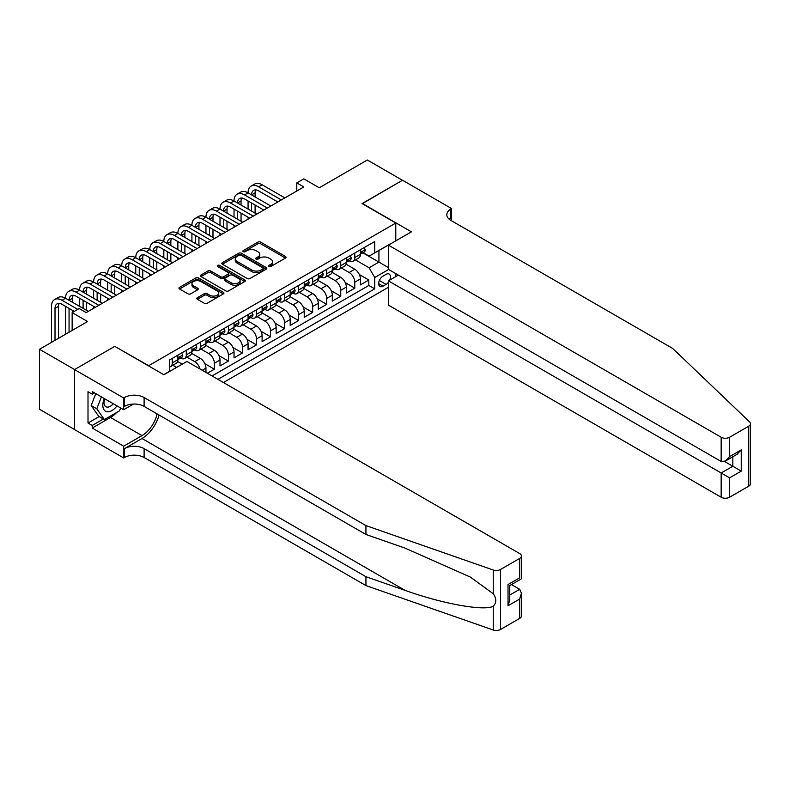 <?xml version="1.0" encoding="UTF-8"?>
<svg xmlns="http://www.w3.org/2000/svg" width="790" height="790" viewBox="0 0 790 790"><rect width="100%" height="100%" fill="white"/><g stroke="black" fill="none" stroke-linecap="round" stroke-linejoin="round"><path stroke-width="1.19" d="M268.886 266.507A1.363 0.79 0 0 0 270.822 266.507L285.466 258.053A1.945 1.126 0 0 0 286.029 257.254A1.945 1.126 0 0 0 285.466 256.464L260.661 242.135A1.945 1.126 0 0 0 257.896 242.135L243.261 250.598A1.363 0.79 0 0 0 242.856 251.151A1.363 0.79 0 0 0 243.261 251.704A1.363 0.79 0 0 0 245.186 251.704L247.082 250.618A6.241 3.604 0 0 1 255.901 250.618L257.965 251.803A6.241 3.604 0 0 1 259.791 254.35A6.241 3.604 0 0 1 257.965 256.898L256.079 257.994A1.363 0.79 0 0 0 255.674 258.547A1.363 0.79 0 0 0 256.079 259.11A1.363 0.79 0 0 0 258.004 259.11L259.9 258.014A6.241 3.604 0 0 1 268.719 258.014L270.782 259.209A6.241 3.604 0 0 1 272.609 261.757A6.241 3.604 0 0 1 270.782 264.294L268.886 265.391A1.363 0.79 0 0 0 268.491 265.954A1.363 0.79 0 0 0 268.886 266.507L268.886 265.391M197.401 297.682A1.945 1.126 0 0 0 196.828 298.472A1.945 1.126 0 0 0 197.401 299.272L204.353 303.291A1.945 1.126 0 0 0 207.118 303.291L223.373 293.9A1.945 1.126 0 0 0 223.945 293.1A1.945 1.126 0 0 0 223.373 292.31L198.567 277.981A1.945 1.126 0 0 0 195.811 277.981L179.547 287.372A1.945 1.126 0 0 0 178.984 288.172A1.945 1.126 0 0 0 179.547 288.962L187.961 293.821A1.945 1.126 0 0 0 190.716 293.821L197.678 289.802A1.945 1.126 0 0 0 198.241 289.002A1.945 1.126 0 0 0 197.678 288.212L193.501 285.802A5.214 3.012 0 0 1 191.98 283.669A5.214 3.012 0 0 1 195.199 280.894A5.214 3.012 0 0 1 200.877 281.546L217.211 290.977A5.214 3.012 0 0 1 218.741 293.1A5.214 3.012 0 0 1 215.522 295.885A5.214 3.012 0 0 1 209.834 295.233L207.118 293.663A1.945 1.126 0 0 0 204.353 293.663L197.401 297.682L197.401 299.272L204.353 295.282L204.353 293.663M114.965 346.494L148.668 365.701L395.78 223.037L362.077 203.583L402.446 180.278L367.35 160.005L319.259 187.773L303.814 178.856L296.793 182.905L303.814 186.963L86.189 312.603L79.168 308.554L72.147 312.603L72.147 330.437M114.965 346.247L74.606 369.552L39.5 349.289L87.591 321.52L72.147 312.603M247.221 278.544A1.945 1.126 0 0 0 249.976 278.544L266.24 269.153A1.945 1.126 0 0 0 266.813 268.353A1.945 1.126 0 0 0 266.24 267.563L241.434 253.234A1.945 1.126 0 0 0 238.679 253.234L222.415 262.626A1.945 1.126 0 0 0 221.842 263.425A1.945 1.126 0 0 0 222.415 264.216L247.221 278.544M218.198 266.803A1.363 0.79 0 0 1 219.59 266.99L244.781 281.536L228.547 290.918A1.945 1.126 0 0 1 225.792 290.918L200.986 276.589L207.938 272.599L207.938 270.98L200.986 274.999A1.945 1.126 0 0 0 200.413 275.799A1.945 1.126 0 0 0 200.986 276.589L200.986 274.999M207.938 272.599A1.945 1.126 0 0 1 210.693 272.599L210.693 270.98A1.945 1.126 0 0 0 207.938 270.98M210.693 270.98L220.756 276.786A1.945 1.126 0 0 0 223.511 276.786L228.132 274.13A1.945 1.126 0 0 0 228.705 273.33A1.945 1.126 0 0 0 228.132 272.53L217.655 266.487A1.363 0.79 0 0 1 217.26 265.934A1.363 0.79 0 0 1 218.099 265.203A1.363 0.79 0 0 1 219.59 265.371L244.811 279.937A1.945 1.126 0 0 1 245.374 280.726A1.945 1.126 0 0 1 244.811 281.526L244.811 279.937M74.527 429.503L39.5 409.279L39.5 349.289M207.355 373.245L214.376 369.187L204.877 363.706M200.976 349.052L208.758 353.545A7.939 4.582 60 0 1 214.376 363.272L219.995 360.033L219.995 365.948L228.419 361.079L218.919 355.599M215.018 340.944L222.8 345.437A7.939 4.582 60 0 1 228.419 355.164L234.028 351.925L234.028 357.84L242.451 352.982L232.961 347.491M229.061 332.837L236.842 337.33A7.939 4.582 60 0 1 242.451 347.057L248.07 343.818L248.07 349.733L256.493 344.875L247.003 339.384M243.093 324.729L250.884 329.223A7.939 4.582 60 0 1 256.493 338.95L262.112 335.71L262.112 341.626L270.536 336.767L261.036 331.287M257.135 316.622L264.917 321.115A7.939 4.582 60 0 1 270.536 330.852L276.154 327.603L276.154 333.518L284.578 328.66L275.078 323.179M271.177 308.525L278.959 313.018A7.939 4.582 60 0 1 284.578 322.745L290.197 319.496L290.197 325.421L298.62 320.552L289.12 315.072M285.22 300.417L293.001 304.91A7.939 4.582 60 0 1 298.62 314.637L304.229 311.388L304.229 317.313L312.662 312.445L303.163 306.964M299.262 292.31L307.043 296.803A7.939 4.582 60 0 1 312.662 306.53L318.271 303.291L318.271 309.206L326.695 304.338L317.205 298.857M313.294 284.203L321.086 288.696A7.939 4.582 60 0 1 326.695 298.423L332.313 295.184L332.313 301.099L340.737 296.23L331.247 290.75M327.337 276.095L335.118 280.588A7.939 4.582 60 0 1 340.737 290.315L346.356 287.076L346.356 292.991L354.779 288.123L354.779 282.208A7.939 4.582 -120 0 0 349.16 272.481L341.379 267.988M345.279 282.642L354.779 288.123M182.223 364.16L177.612 361.504M176.605 367.409L172.892 365.266M205.953 372.436L205.953 368.14A7.939 4.582 -120 0 0 200.334 358.413L191.654 353.397M200.008 368.999A7.939 4.582 60 0 0 194.715 361.652L186.934 357.159M219.995 360.033A7.939 4.582 -120 0 0 214.376 350.306L205.686 345.289M234.028 351.925A7.939 4.582 -120 0 0 228.419 342.198L219.729 337.182M248.07 343.818A7.939 4.582 -120 0 0 242.451 334.091L233.771 329.075M262.112 335.71A7.939 4.582 -120 0 0 256.493 325.984L247.813 320.967M276.154 327.603A7.939 4.582 -120 0 0 270.536 317.876L261.855 312.86M290.197 319.496A7.939 4.582 -120 0 0 284.578 309.769L275.898 304.762M304.229 311.388A7.939 4.582 -120 0 0 298.62 301.662L289.93 296.655M318.271 303.291A7.939 4.582 -120 0 0 312.662 293.554L303.972 288.548M332.313 295.184A7.939 4.582 -120 0 0 326.695 285.457L318.015 280.44M346.356 287.076A7.939 4.582 -120 0 0 340.737 277.349L332.057 272.333M389.677 280.134A6.152 3.555 120 0 0 389.164 274.041A6.152 3.555 120 0 0 386.093 274.347L383.002 276.135A6.152 3.555 120 0 0 378.983 281.556A6.152 3.555 120 0 0 379.921 286.484A6.152 3.555 120 0 0 383.002 286.178L386.093 284.4A6.152 3.555 120 0 0 388.404 282.287M223.432 382.528L388.404 287.274M395.78 223.037L395.78 240.871M395.78 273.616L395.78 276.619M217.951 379.358L374.717 288.854L374.717 277.507L369.098 267.78L355.421 259.88M163.757 374.657L169.722 371.211L169.722 359.865L374.717 241.513L374.717 252.869L390.161 244.11M388.621 269.479L374.717 277.507M180.604 358.038L180.673 358.087A7.939 4.582 60 0 0 184.653 358.472L190.262 355.233A7.939 4.582 -120 0 0 191.911 351.599L191.911 347.057M194.646 349.931L194.715 349.98A7.939 4.582 60 0 0 198.685 350.375L204.304 347.126A7.939 4.582 -120 0 0 205.953 343.492L205.953 338.95M208.688 341.833L208.758 341.873A7.939 4.582 60 0 0 212.727 342.268L218.346 339.019A7.939 4.582 -120 0 0 219.995 335.385L219.995 330.842M222.721 333.726L222.8 333.765A7.939 4.582 60 0 0 226.769 334.16L232.388 330.911A7.939 4.582 -120 0 0 234.028 327.277L234.028 322.745M236.763 325.618L236.842 325.658A7.939 4.582 60 0 0 240.812 326.053L246.431 322.814A7.939 4.582 -120 0 0 248.07 319.17L248.07 314.637M250.805 317.511L250.884 317.55A7.939 4.582 60 0 0 254.854 317.945L260.463 314.706A7.939 4.582 -120 0 0 262.112 311.072L262.112 306.53M264.848 309.404L264.917 309.443A7.939 4.582 60 0 0 268.886 309.838L274.505 306.599A7.939 4.582 -120 0 0 276.154 302.965L276.154 298.423M278.89 301.296L278.959 301.336A7.939 4.582 60 0 0 282.929 301.731L288.548 298.492A7.939 4.582 -120 0 0 290.197 294.858L290.197 290.315M292.932 293.189L293.001 293.238A7.939 4.582 60 0 0 296.971 293.623L302.59 290.384A7.939 4.582 -120 0 0 304.229 286.75L304.229 282.208M306.964 285.081L307.043 285.131A7.939 4.582 60 0 0 311.013 285.526L316.632 282.277A7.939 4.582 -120 0 0 318.271 278.643L318.271 274.1M321.007 276.984L321.086 277.023A7.939 4.582 60 0 0 325.055 277.418L330.674 274.169A7.939 4.582 -120 0 0 332.313 270.536L332.313 265.993M335.049 268.876L335.118 268.916A7.939 4.582 60 0 0 339.098 269.311L344.707 266.062A7.939 4.582 -120 0 0 346.356 262.428L346.356 257.896M212.056 375.961L368.821 285.457L368.821 280.025L360.398 284.884L360.398 278.969A7.939 4.582 -120 0 0 354.779 269.242L346.099 264.225M349.091 260.769L349.16 260.809A7.939 4.582 -120 0 0 353.13 261.204A7.939 4.582 -120 0 0 354.779 257.57L354.779 253.027M353.13 261.204L358.749 257.965A7.939 4.582 -120 0 0 360.398 254.321L360.398 249.788M172.25 358.403L172.25 362.946A7.939 4.582 60 0 1 170.61 366.58A7.939 4.582 60 0 1 169.722 366.906M170.61 366.58L176.219 363.341A7.939 4.582 -120 0 0 177.869 359.707L177.869 355.164M186.292 350.306L186.292 354.838A7.939 4.582 60 0 1 184.653 358.472M200.334 342.198L200.334 346.731A7.939 4.582 60 0 1 198.685 350.375M214.376 334.091L214.376 338.634A7.939 4.582 60 0 1 212.727 342.268M228.419 325.984L228.419 330.526A7.939 4.582 60 0 1 226.769 334.16M242.451 317.876L242.451 322.419A7.939 4.582 60 0 1 240.812 326.053M256.493 309.769L256.493 314.311A7.939 4.582 60 0 1 254.854 317.945M270.536 301.662L270.536 306.204A7.939 4.582 60 0 1 268.886 309.838M284.578 293.554L284.578 298.097A7.939 4.582 60 0 1 282.929 301.731M298.62 285.457L298.62 289.989A7.939 4.582 60 0 1 296.971 293.623M312.662 277.349L312.662 281.882A7.939 4.582 60 0 1 311.013 285.526M326.695 269.242L326.695 273.775A7.939 4.582 60 0 1 325.055 277.418M340.737 261.135L340.737 265.677A7.939 4.582 60 0 1 339.098 269.311M340.737 290.315L340.737 296.23M326.695 298.423L326.695 304.338M312.662 306.53L312.662 312.445M298.62 314.637L298.62 320.552M284.578 322.745L284.578 328.66M270.536 330.852L270.536 336.767M256.493 338.95L256.493 344.875M242.451 347.057L242.451 352.982M228.419 355.164L228.419 361.079M214.376 363.272L214.376 369.187M369.098 267.78L378.933 262.102L378.933 250.43L390.161 243.952M362.847 252.82L388.404 267.583M363.133 252.662L369.098 256.108L374.717 252.869M296.793 182.905L296.793 191.012M359.322 274.535L368.821 280.025M368.821 285.457L374.717 288.854M269.439 266.704L270.782 265.924A6.241 3.604 0 0 0 272.609 263.376L272.609 261.757M259.791 254.35L259.791 255.97A6.241 3.604 0 0 1 257.965 258.518L256.622 259.298M285.437 258.063L260.661 243.764A1.945 1.126 0 0 0 257.896 243.764L243.804 251.901M266.24 267.563L266.24 269.153L241.434 254.864A1.945 1.126 0 0 0 238.679 254.864L222.434 264.235M262.793 268.916A1.363 0.79 0 0 0 263.188 268.353A1.363 0.79 0 0 0 262.793 267.8L241.019 255.229A1.363 0.79 0 0 0 239.084 255.229L237.089 256.385A6.241 3.604 0 0 0 235.262 258.932A6.241 3.604 0 0 0 237.089 261.47L251.971 270.071A6.241 3.604 0 0 0 260.799 270.071L262.793 268.916L262.793 270.536A1.363 0.79 0 0 0 263.188 269.983L263.188 268.353M235.262 258.932L235.262 260.552A6.241 3.604 0 0 0 237.089 263.1L237.089 261.47M262.793 270.536L260.799 271.691A6.241 3.604 0 0 1 251.971 271.691L237.089 263.1M210.693 272.599L220.756 278.416A1.945 1.126 0 0 0 223.511 278.416L228.132 275.75A1.945 1.126 0 0 0 228.705 274.95L228.705 273.33M231.194 282.82A5.214 3.012 0 0 0 236.882 283.472A5.214 3.012 0 0 0 240.101 280.687A5.214 3.012 0 0 0 238.57 278.564L232.813 275.236A1.945 1.126 0 0 0 230.058 275.236L225.446 277.902A1.945 1.126 0 0 0 224.874 278.702A1.945 1.126 0 0 0 225.446 279.492L231.194 282.82L231.194 284.44A5.214 3.012 0 0 0 236.882 285.091A5.214 3.012 0 0 0 240.101 282.307L240.101 280.687M224.874 278.702L224.874 280.322A1.945 1.126 0 0 0 225.446 281.122L225.446 279.492M231.194 284.44L225.446 281.122M218.741 293.1L218.741 294.719A5.214 3.012 0 0 1 215.522 297.504A5.214 3.012 0 0 1 209.834 296.852L207.118 295.282A1.945 1.126 0 0 0 204.353 295.282M191.98 283.669L191.98 285.299A5.214 3.012 0 0 0 193.501 287.422L193.501 285.802M197.648 289.812L193.501 287.422M223.353 293.91L198.567 279.611A1.945 1.126 0 0 0 195.811 279.611L179.577 288.982M364.121 247.635L365.306 249.699A5.263 3.042 60 0 1 364.22 252.03L361.553 253.57A5.263 3.042 -120 0 0 362.472 252.356L362.353 251.892M51.508 342.356L51.508 306.362A14.892 8.601 60 0 1 54.589 299.548L58.095 297.524A14.892 8.601 60 0 1 65.54 298.265A14.892 8.601 60 0 1 68.631 291.441L72.137 289.416A14.892 8.601 60 0 1 79.583 290.157A14.892 8.601 60 0 1 82.674 283.334L86.179 281.309A14.892 8.601 60 0 1 93.625 282.05A14.892 8.601 60 0 1 96.706 275.226L100.221 273.202A14.892 8.601 60 0 1 107.667 273.942A14.892 8.601 60 0 1 110.748 267.129L114.264 265.094A14.892 8.601 60 0 1 121.709 265.835A14.892 8.601 60 0 1 124.79 259.021L128.306 256.987A14.892 8.601 60 0 1 135.752 257.728A14.892 8.601 60 0 1 138.833 250.914L142.338 248.889A14.892 8.601 60 0 1 149.784 249.62A14.892 8.601 60 0 1 152.875 242.806L156.381 240.782A14.892 8.601 60 0 1 163.826 241.513A14.892 8.601 60 0 1 166.917 234.699L170.423 232.675A14.892 8.601 60 0 1 177.869 233.406A14.892 8.601 60 0 1 180.95 226.592L184.465 224.567A14.892 8.601 60 0 1 191.911 225.308A14.892 8.601 60 0 1 194.992 218.484L198.507 216.46A14.892 8.601 60 0 1 205.953 217.201A14.892 8.601 60 0 1 209.034 210.377L212.54 208.353A14.892 8.601 60 0 1 219.995 209.093A14.892 8.601 60 0 1 223.076 202.27L226.582 200.245A14.892 8.601 60 0 1 234.028 200.986A14.892 8.601 60 0 1 237.119 194.172L240.624 192.138A14.892 8.601 60 0 1 248.07 192.879A14.892 8.601 60 0 1 251.151 186.065L254.666 184.04A14.892 8.601 60 0 1 262.112 184.771L284.854 197.905M251.151 186.065A14.892 8.601 60 0 1 258.606 186.796L281.349 199.929M360.576 253.817L360.596 253.817A5.263 3.042 -120 0 0 361.553 253.57M361.79 251.971L362.472 252.356C362.136 251.566 361.573 251.892 360.783 253.333A5.263 3.042 60 0 1 360.398 254.084M277.833 201.954L258.606 190.854A9.924 5.728 -120 0 0 253.639 190.36A9.924 5.728 -120 0 0 251.585 194.903L255.091 192.879L255.091 196.937M255.713 189.906A9.924 5.728 -120 0 0 255.091 192.879M251.585 203.01L251.585 211.118M255.091 205.035L255.091 213.142M248.07 219.146L248.07 217.201M248.07 209.093L248.07 200.986M104.359 398.565A12.907 7.456 120 0 0 107.391 411.797A12.907 7.456 120 0 0 117.019 405.872M104.794 398.822A8.838 5.105 120 0 0 105.87 406.722A8.838 5.105 120 0 0 107.163 407.126A8.838 5.105 120 0 0 113.256 403.71M120.633 407.966L119.527 410.82L104.369 419.569L98.75 416.33L91.176 405.547L95.797 393.627M104.369 419.569L96.795 408.786L101.416 396.866M91.176 405.547L96.795 408.786M398.377 275.118L388.404 280.875L388.404 305.108L721.161 497.226L721.161 472.993L732.824 466.258L732.824 456.768M388.404 280.875L729.595 477.851L729.595 497.226L748.752 486.166L748.752 426.175A5.955 3.437 0 0 0 750.5 423.746A5.955 3.437 0 0 0 749.641 421.969L672.725 348.479L450.883 220.4A13.904 8.028 180 0 1 446.814 214.722A13.904 8.028 180 0 1 450.883 209.054L451.663 208.609L402.515 180.229L362.294 203.702M362.294 203.455L411.432 231.826L388.404 245.127L721.161 437.245A5.955 3.437 0 0 0 729.595 437.245L748.752 426.175M451.663 208.609L451.238 220.598M388.404 245.127L388.404 269.36L721.161 461.478L721.161 437.245M750.5 423.746L750.5 483.727A5.955 3.437 180 0 1 748.752 486.166M729.595 497.226A5.955 3.437 180 0 1 721.161 497.226M449.135 219.166A13.904 8.028 180 0 1 450.883 217.931L450.883 209.054M724.539 461.478L741.247 471.126L729.595 477.851M729.595 437.245L729.595 456.61L725.378 461.064L721.161 461.478M729.595 456.61L741.247 449.885L737.031 454.329L725.378 461.064M519.682 618.412L519.682 599.037L521.43 593.171L521.43 615.983A5.955 3.437 180 0 1 519.682 618.412L500.514 629.482A5.955 3.437 180 0 1 493.227 629.995L365.938 585.587L365.938 576.71L144.106 448.631A13.904 8.028 -0 0 0 124.445 448.631L141.993 438.499A25.863 14.931 120 0 0 159.086 415.046M365.938 576.71L404.974 590.327C442.272 603.767 483.954 611.302 493.227 606.266C496.604 602.81 496.604 598.623 493.227 593.725L470.327 577.075L404.974 548.092L365.938 534.475L144.106 406.396A13.904 8.028 -0 0 0 124.445 406.396L124.445 397.518L123.674 397.963L74.527 369.592L114.757 346.366L163.895 374.746L186.924 361.445L519.682 553.563A5.955 3.437 -0 0 1 521.43 555.992A5.955 3.437 -0 0 1 519.682 558.431L500.514 569.491L500.514 629.482M365.938 585.587L144.106 457.509A13.904 8.028 -0 0 0 124.445 457.509L123.674 457.953L74.527 429.582L74.527 369.592M365.938 534.475L365.938 525.597L144.106 397.518A13.904 8.028 -0 0 0 124.445 397.518M493.227 593.725L493.227 570.005L365.938 525.597M116.732 412.429A22.337 12.897 -60 0 1 110.541 417.466L92.223 428.042L92.223 425.445L103.391 418.996M94.464 392.857L92.223 394.161L88.006 391.722L88.006 423.015L92.223 425.445M92.223 394.161L92.223 391.563L123.674 409.724L123.674 397.963M123.674 457.953L123.674 446.202L141.993 435.616A22.337 12.897 120 0 0 157.121 413.911M92.223 428.042L123.674 446.202M511.456 584.561L519.682 589.31L521.43 593.171M133.48 404.055L123.674 409.724M493.227 570.005A5.955 3.437 -0 0 0 500.514 569.491M88.006 423.015L99.175 416.567M519.682 599.037L508.029 605.772L509.777 599.896L509.777 585.538L521.43 578.813L521.43 555.992M508.029 605.772L508.029 584.531C510.3 585.844 510.3 585.844 508.029 584.531L519.682 577.806C521.953 579.11 521.953 579.11 519.682 577.806L519.682 558.431M350.079 255.743L351.264 257.807A5.263 3.042 60 0 1 350.177 260.137L347.511 261.678A5.263 3.042 -120 0 0 348.43 260.463L348.321 259.999M237.119 194.172A14.892 8.601 60 0 1 244.564 194.903L248.07 192.879L270.812 206.012M244.564 194.903L267.306 208.037M346.534 261.925L346.553 261.925A5.263 3.042 -120 0 0 347.511 261.678M347.748 260.078L348.43 260.463C348.094 259.673 347.531 259.999 346.741 261.441A5.263 3.042 60 0 1 346.356 262.191M263.801 210.061L244.564 198.962A9.924 5.728 -120 0 0 239.597 198.468A9.924 5.728 -120 0 0 237.543 203.01L241.049 200.986L241.049 205.035M241.671 198.014A9.924 5.728 -120 0 0 241.049 200.986M237.543 211.118L237.543 219.225M241.049 213.142L241.049 221.249M234.028 227.253L234.028 225.308M234.028 217.201L234.028 209.093M336.036 263.85L337.231 265.914A5.263 3.042 60 0 1 336.135 268.245L333.469 269.785A5.263 3.042 -120 0 0 334.387 268.57L334.279 268.106M223.076 202.27A14.892 8.601 60 0 1 230.522 203.01L234.028 200.986L256.78 214.12M230.522 203.01L253.264 216.144M332.491 270.032L332.511 270.032A5.263 3.042 -120 0 0 333.469 269.785M333.706 268.175L334.387 268.57C334.051 267.78 333.499 268.106 332.699 269.548A5.263 3.042 60 0 1 332.313 270.299M249.758 218.168L230.522 207.069A9.924 5.728 -120 0 0 225.555 206.575A9.924 5.728 -120 0 0 223.501 211.118L227.007 209.093L227.007 213.142M227.629 206.111A9.924 5.728 -120 0 0 227.007 209.093M223.501 219.225L223.501 227.332M227.007 221.249L227.007 229.357M219.995 235.351L219.995 233.406M219.995 225.308L219.995 217.201M321.994 271.957L323.189 274.021A5.263 3.042 60 0 1 322.103 276.352L319.427 277.892A5.263 3.042 -120 0 0 320.345 276.678L320.236 276.214M209.034 210.377A14.892 8.601 60 0 1 216.48 211.118L219.995 209.093L242.737 222.227M216.48 211.118L239.222 224.251M318.449 278.139L318.469 278.139A5.263 3.042 -120 0 0 319.427 277.892M319.664 276.283L320.345 276.678C320.019 275.888 319.456 276.214 318.666 277.655A5.263 3.042 60 0 1 318.271 278.396M235.716 226.276L216.48 215.176A9.924 5.728 -120 0 0 211.513 214.683A9.924 5.728 -120 0 0 209.459 219.225L212.974 217.201L212.974 221.249M213.596 214.218A9.924 5.728 -120 0 0 212.974 217.201M209.459 227.332L209.459 235.44M212.974 229.357L212.974 237.464M205.953 243.458L205.953 241.513M205.953 233.406L205.953 225.308M307.952 280.065L309.147 282.129A5.263 3.042 60 0 1 308.06 284.459L305.394 286A5.263 3.042 -120 0 0 306.303 284.785L306.194 284.321M194.992 218.484A14.892 8.601 60 0 1 202.438 219.225L205.953 217.201L228.695 230.334M202.438 219.225L225.19 232.359M304.407 286.247L304.426 286.247A5.263 3.042 -120 0 0 305.394 286M305.631 284.39L306.303 284.785C305.977 283.995 305.414 284.321 304.624 285.753A5.263 3.042 60 0 1 304.229 286.503M221.674 234.383L202.438 223.274A9.924 5.728 -120 0 0 197.48 222.79A9.924 5.728 -120 0 0 195.416 227.332L198.932 225.308L198.932 229.357M199.554 222.326A9.924 5.728 -120 0 0 198.932 225.308M195.416 235.44L195.416 243.547M198.932 237.464L198.932 245.572M191.911 251.566L191.911 249.62M191.911 241.513L191.911 233.406M293.91 288.172L295.104 290.236A5.263 3.042 60 0 1 294.018 292.567L291.352 294.107A5.263 3.042 -120 0 0 292.27 292.893L292.152 292.428M180.95 226.592A14.892 8.601 60 0 1 188.395 227.332L191.911 225.308L214.653 238.432M188.395 227.332L211.147 240.466M290.365 294.354L290.394 294.354A5.263 3.042 -120 0 0 291.352 294.107M291.589 292.498L292.27 292.893C291.935 292.103 291.372 292.418 290.582 293.86A5.263 3.042 60 0 1 290.197 294.611M207.632 242.491L188.395 231.381A9.924 5.728 -120 0 0 183.438 230.887A9.924 5.728 -120 0 0 181.384 235.44L184.89 233.406L184.89 237.464M185.512 230.433A9.924 5.728 -120 0 0 184.89 233.406M181.384 243.547L181.384 251.645M184.89 245.572L184.89 253.679M177.869 259.673L177.869 257.728M177.869 249.62L177.869 241.513M279.877 296.27L281.062 298.344A5.263 3.042 60 0 1 279.976 300.664L277.31 302.205A5.263 3.042 -120 0 0 278.228 301L278.11 300.526M166.917 234.699A14.892 8.601 60 0 1 174.363 235.44L177.869 233.406L200.611 246.539M174.363 235.44L197.105 248.574M276.332 302.452L276.352 302.452A5.263 3.042 -120 0 0 277.31 302.205M277.547 300.605L278.228 301C277.892 300.2 277.329 300.526 276.54 301.968A5.263 3.042 60 0 1 276.154 302.718M193.589 250.598L174.363 239.489A9.924 5.728 -120 0 0 169.396 238.995A9.924 5.728 -120 0 0 167.342 243.547L170.847 241.513L170.847 245.572M171.469 238.541A9.924 5.728 -120 0 0 170.847 241.513M167.342 251.645L167.342 259.752M170.847 253.679L170.847 261.786M163.826 267.78L163.826 265.835M163.826 257.728L163.826 249.62M265.835 304.377L267.03 306.451A5.263 3.042 60 0 1 265.934 308.772L263.268 310.312A5.263 3.042 -120 0 0 264.186 309.107L264.077 308.633M152.875 242.806A14.892 8.601 60 0 1 160.321 243.547L163.826 241.513L186.578 254.647M160.321 243.547L183.063 256.671M262.29 310.559L262.31 310.559A5.263 3.042 -120 0 0 263.268 310.312M263.505 308.712L264.186 309.107C263.85 308.307 263.297 308.633 262.497 310.075A5.263 3.042 60 0 1 262.112 310.825M179.557 258.705L160.321 247.596A9.924 5.728 -120 0 0 155.353 247.102A9.924 5.728 -120 0 0 153.3 251.645L156.805 249.62L156.805 253.679M157.427 246.648A9.924 5.728 -120 0 0 156.805 249.62M153.3 259.752L153.3 267.859M156.805 261.786L156.805 269.884M149.784 275.888L149.784 273.942M149.784 265.835L149.784 257.728M251.793 312.485L252.988 314.548A5.263 3.042 60 0 1 251.892 316.879L249.225 318.419A5.263 3.042 -120 0 0 250.144 317.205L250.035 316.741M138.833 250.914A14.892 8.601 60 0 1 146.278 251.645L149.784 249.62L172.536 262.754M146.278 251.645L169.02 264.778M248.248 318.666L248.267 318.666A5.263 3.042 -120 0 0 249.225 318.419M249.462 316.82L250.144 317.205C249.818 316.415 249.255 316.741 248.455 318.182A5.263 3.042 60 0 1 248.07 318.933M165.515 266.813L146.278 255.703A9.924 5.728 -120 0 0 141.311 255.21A9.924 5.728 -120 0 0 139.257 259.752L142.763 257.728L142.763 261.786M143.385 254.755A9.924 5.728 -120 0 0 142.763 257.728M139.257 267.859L139.257 275.967M142.763 269.884L142.763 277.991M135.752 283.995L135.752 282.05M135.752 273.942L135.752 265.835M237.75 320.592L238.945 322.656A5.263 3.042 60 0 1 237.859 324.986L235.183 326.527A5.263 3.042 -120 0 0 236.101 325.312L235.993 324.848M124.79 259.021A14.892 8.601 60 0 1 132.236 259.752L135.752 257.728L158.494 270.861M132.236 259.752L154.978 272.886M234.205 326.774L234.225 326.774A5.263 3.042 -120 0 0 235.183 326.527M235.42 324.927L236.101 325.312C235.775 324.522 235.213 324.848 234.423 326.29A5.263 3.042 60 0 1 234.028 327.04M151.473 274.91L132.236 263.811A9.924 5.728 -120 0 0 127.269 263.317A9.924 5.728 -120 0 0 125.215 267.859L128.731 265.835L128.731 269.884M129.353 262.863A9.924 5.728 -120 0 0 128.731 265.835M125.215 275.967L125.215 284.074M128.731 277.991L128.731 286.099M121.709 292.103L121.709 290.157M121.709 282.05L121.709 273.942M223.708 328.699L224.903 330.763A5.263 3.042 60 0 1 223.817 333.094L221.151 334.634A5.263 3.042 -120 0 0 222.059 333.42L221.951 332.955M110.748 267.129A14.892 8.601 60 0 1 118.194 267.859L121.709 265.835L144.452 278.969M118.194 267.859L140.946 280.993M220.163 334.881L220.183 334.881A5.263 3.042 -120 0 0 221.151 334.634M221.388 333.034L222.059 333.42C221.733 332.63 221.17 332.955 220.38 334.397A5.263 3.042 60 0 1 219.995 335.148M137.43 283.018L118.194 271.918A9.924 5.728 -120 0 0 113.237 271.424A9.924 5.728 -120 0 0 111.173 275.967L114.688 273.942L114.688 277.991M115.31 270.96A9.924 5.728 -120 0 0 114.688 273.942M111.173 284.074L111.173 292.182M114.688 286.099L114.688 294.206M107.667 300.21L107.667 298.265M107.667 290.157L107.667 282.05M209.666 336.807L210.861 338.871A5.263 3.042 60 0 1 209.775 341.201L207.108 342.741A5.263 3.042 -120 0 0 208.027 341.527L207.908 341.063M96.706 275.226A14.892 8.601 60 0 1 104.152 275.967L107.667 273.942L130.409 287.076M104.152 275.967L126.904 289.101M206.121 342.988L206.15 342.988A5.263 3.042 -120 0 0 207.108 342.741M207.345 341.132L208.027 341.527C207.691 340.737 207.128 341.063 206.338 342.505A5.263 3.042 60 0 1 205.953 343.245M123.388 291.125L104.152 280.025A9.924 5.728 -120 0 0 99.194 279.532A9.924 5.728 -120 0 0 97.14 284.074L100.646 282.05L100.646 286.099M101.268 279.068A9.924 5.728 -120 0 0 100.646 282.05M97.14 292.182L97.14 300.289M100.646 294.206L100.646 302.313M93.625 308.307L93.625 306.362M93.625 298.265L93.625 290.157M195.634 344.914L196.819 346.978A5.263 3.042 60 0 1 195.732 349.308L193.066 350.849A5.263 3.042 -120 0 0 193.984 349.634L193.876 349.17M82.674 283.334A14.892 8.601 60 0 1 90.119 284.074L93.625 282.05L116.367 295.184M90.119 284.074L112.861 297.208M192.089 351.096L192.108 351.096A5.263 3.042 -120 0 0 193.066 350.849M193.303 349.239L193.984 349.634C193.649 348.844 193.086 349.17 192.296 350.602A5.263 3.042 60 0 1 191.911 351.353M109.356 299.232L90.119 288.123A9.924 5.728 -120 0 0 85.152 287.639A9.924 5.728 -120 0 0 83.098 292.182L86.604 290.157L86.604 294.206M87.226 287.175A9.924 5.728 -120 0 0 86.604 290.157M83.098 300.289L83.098 308.396M86.604 302.313L86.604 310.421M79.583 306.362L79.583 298.265M181.591 353.021L182.786 355.085A5.263 3.042 60 0 1 181.69 357.416L179.024 358.956A5.263 3.042 -120 0 0 179.942 357.742L179.834 357.278M68.631 291.441A14.892 8.601 60 0 1 76.077 292.182L79.583 290.157L102.335 303.281M76.077 292.182L98.819 305.315M178.046 359.203L178.066 359.203A5.263 3.042 -120 0 0 179.024 358.956M179.261 357.347L179.942 357.742C179.607 356.952 179.054 357.268 178.254 358.709A5.263 3.042 60 0 1 177.869 359.46M95.314 307.34L76.077 296.23A9.924 5.728 -120 0 0 71.11 295.746A9.924 5.728 -120 0 0 69.056 300.289L72.562 298.265L72.562 302.313M73.184 295.282A9.924 5.728 -120 0 0 72.562 298.265M69.056 308.396L69.056 332.225M72.562 310.421L72.562 312.366M65.54 334.249L65.54 306.362M54.589 299.548A14.892 8.601 60 0 1 62.035 300.289L65.54 298.265L88.292 311.388M62.035 300.289L77.756 309.364M74.25 311.388L62.035 304.338A9.924 5.728 -120 0 0 57.068 303.844A9.924 5.728 -120 0 0 55.014 308.396L55.014 340.332M59.151 303.39A9.924 5.728 -120 0 0 58.529 306.362L58.529 338.308M194.715 361.652L200.334 358.413M208.758 353.545L214.376 350.306M222.8 345.437L228.419 342.198M236.842 337.33L242.451 334.091M250.884 329.223L256.493 325.984M264.917 321.115L270.536 317.876M278.959 313.018L284.578 309.769M293.001 304.91L298.62 301.662M307.043 296.803L312.662 293.554M321.086 288.696L326.695 285.457M335.118 280.588L340.737 277.349M349.16 272.481L354.779 269.242M354.779 257.57L360.398 254.321M172.25 362.946L177.869 359.707M186.292 354.838L191.911 351.599M200.334 346.731L205.953 343.492M214.376 338.634L219.995 335.385M228.419 330.526L234.028 327.277M242.451 322.419L248.07 319.17M256.493 314.311L262.112 311.072M270.536 306.204L276.154 302.965M284.578 298.097L290.197 294.858M298.62 289.989L304.229 286.75M312.662 281.882L318.271 278.643M326.695 273.775L332.313 270.536M340.737 265.677L346.356 262.428M354.779 282.208L360.398 278.969M202.23 370.283L205.953 368.14M379.358 280.509L386.093 284.4M378.647 283.669L383.002 286.178M270.782 265.924L270.782 264.294M256.079 259.11L256.079 257.994M257.965 258.518L257.965 256.898M243.261 251.704L243.261 250.598M257.896 243.764L257.896 242.135M260.661 243.764L260.661 242.135M285.466 258.053L285.466 256.464M222.415 264.216L222.415 262.626M238.679 254.864L238.679 253.234M241.434 254.864L241.434 253.234M251.971 271.691L251.971 270.071M260.799 271.691L260.799 270.071M220.756 278.416L220.756 276.786M223.511 278.416L223.511 276.786M228.132 275.75L228.132 274.13M219.59 266.99L219.59 265.371M207.118 295.282L207.118 293.663M209.834 296.852L209.834 295.233M197.678 289.802L197.678 288.212M179.547 288.962L179.547 287.372M195.811 279.611L195.811 277.981M198.567 279.611L198.567 277.981M223.373 293.9L223.373 292.31M365.276 249.64L360.398 252.464M262.112 184.771L258.606 186.796M741.247 449.885L741.247 471.126M404.974 590.327L141.993 438.499M144.106 406.396L144.106 397.518M144.106 448.631L144.106 457.509M493.227 629.995L493.227 606.266M124.445 448.631L124.445 457.509M110.541 417.466L141.993 435.616M509.777 595.038L519.682 589.31M351.234 257.747L346.356 260.562M337.192 265.855L332.313 268.669M323.15 273.962L318.271 276.776M309.117 282.07L304.229 284.884M295.075 290.177L290.197 292.991M281.033 298.284L276.154 301.099M266.99 306.382L262.112 309.206M252.948 314.489L248.07 317.313M238.906 322.597L234.028 325.411M224.874 330.704L219.995 333.518M210.831 338.811L205.953 341.626M196.789 346.919L191.911 349.733M182.747 355.026L177.869 357.84M58.529 306.362L55.014 308.396"/></g></svg>
